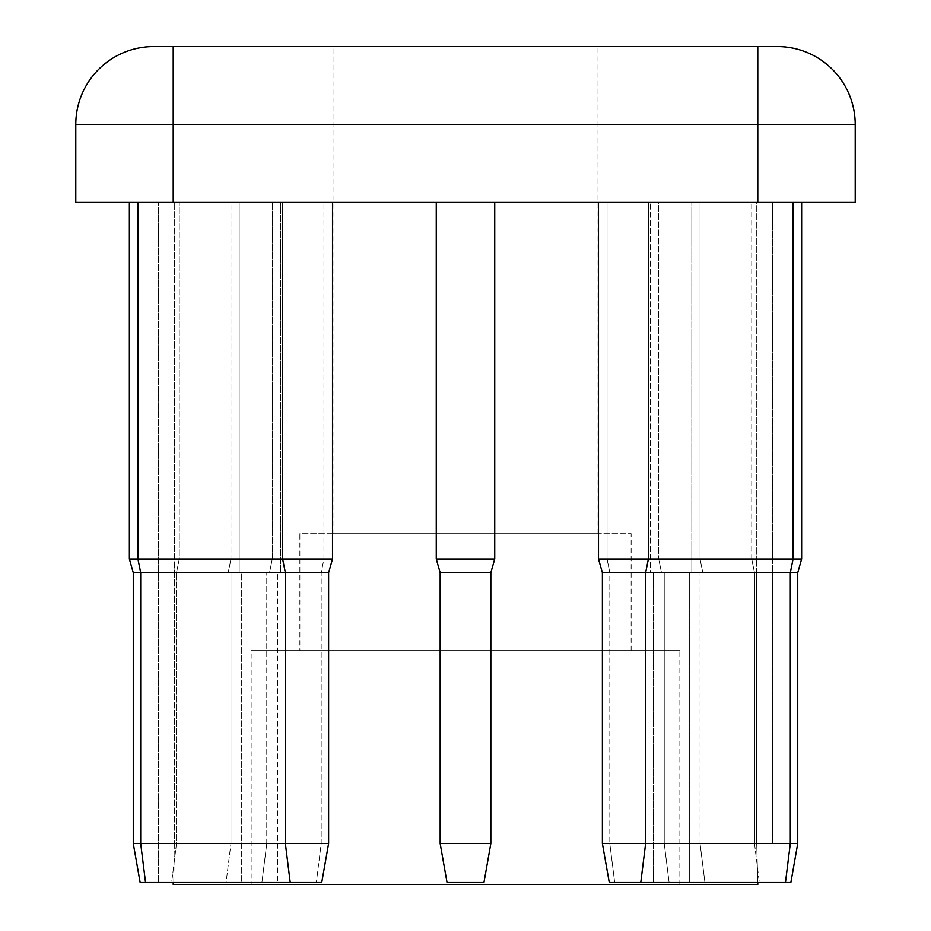<?xml version="1.0" encoding="UTF-8"?>
<svg xmlns="http://www.w3.org/2000/svg" width="931" height="931" viewBox="0 0 931 931"><rect width="100%" height="100%" fill="white"/><g stroke="black" fill="none" stroke-linecap="round" stroke-linejoin="round"><path stroke-width="0.7" stroke-dasharray="4.66 3.49" d="M251.149 884.45L679.851 884.45L251.149 884.45L251.149 650.618L679.851 650.618L251.149 650.618M679.851 884.45L679.851 650.618M299.863 650.618L631.137 650.618L299.863 650.618L299.863 533.696L631.137 533.696L299.863 533.696M631.137 650.618L631.137 533.696M332.995 533.696L598.005 533.696L332.995 533.696L332.995 46.55L598.005 46.55L332.995 46.55M598.005 533.696L598.005 46.55M602.392 843.533L609.817 843.533L602.392 843.533L609.27 882.507L790.861 882.507L689.312 882.507L689.312 572.67L689.312 882.507L653.492 882.507L653.492 572.67L653.492 882.507L704.93 882.507L700.065 843.533L700.065 572.67L702.824 572.67L689.312 572.67L691.814 572.67L691.814 202.434L691.814 572.67L689.312 572.67L700.065 572.67L700.065 843.533L797.739 843.533L602.392 843.533L602.392 572.67L797.739 572.67L691.814 572.67L702.824 572.67L700.065 559.031L700.065 202.434L691.814 202.434L756.321 202.434L756.321 559.031L756.321 202.434L691.814 202.434L751.736 202.434L700.065 202.434L700.065 559.031L801.638 559.031L598.505 559.031L598.505 202.434L801.638 202.434L598.505 202.434M145.539 882.507L321.73 882.507L261.902 882.507L266.755 843.533L321.183 843.533L266.755 843.533L261.902 882.507L277.508 882.507L241.688 882.507L321.73 882.507L328.608 843.533L140.686 843.533L145.539 882.507L140.139 882.507L171.653 882.507L140.139 882.507L158.596 882.507L140.139 882.507L133.261 843.533L133.261 572.67L174.306 572.67L174.306 843.533L174.679 202.434L174.306 572.67L133.261 572.67L129.362 559.031L129.362 202.434L239.186 202.434L239.186 572.67L228.176 572.67L241.688 572.67L241.688 882.507L241.688 572.67L239.186 572.67L239.186 202.434L129.362 202.434L332.495 202.434L272.271 202.434L280.522 202.434L280.522 572.67L280.522 202.434L436.267 202.434L436.267 559.031L436.267 202.434L129.362 202.434L179.264 202.434L129.362 202.434L129.362 559.031L179.264 559.031L129.362 559.031L158.596 559.031L129.362 559.031L133.261 572.67L328.608 572.67L321.183 572.67L328.608 572.67L332.495 559.031L272.271 559.031L272.271 202.434L272.271 559.031L269.513 572.67L266.755 572.67L277.508 572.67L277.508 882.507L277.508 572.67L280.522 572.67L266.755 572.67L321.183 572.67L269.513 572.67L272.271 559.031L332.495 559.031L129.362 559.031M140.139 882.507L133.261 843.533L174.306 843.533L173.794 882.507L174.306 843.533L133.261 843.533L133.261 572.67L228.176 572.67L230.935 559.031L230.935 202.434L179.264 202.434L239.186 202.434L230.935 202.434L230.935 559.031L179.264 559.031L230.935 559.031L228.176 572.67L133.261 572.67M137.928 202.434L137.928 559.031L140.686 572.67L140.686 843.533L133.261 843.533L176.506 843.533L133.261 843.533M607.059 559.031L658.729 559.031L658.729 202.434L607.059 202.434L658.729 202.434L650.478 202.434L650.478 572.67L664.245 572.67L650.478 572.67L653.492 572.67L650.478 572.67L650.478 202.434L494.733 202.434L494.733 559.031L494.733 202.434L658.729 202.434L658.729 559.031L661.487 572.67L658.729 559.031L607.059 559.031L609.817 572.67L661.487 572.67L609.817 572.67L609.817 843.533L664.245 843.533L664.245 572.67L653.492 572.67L664.245 572.67L664.245 843.533L669.098 882.507L614.681 882.507L669.098 882.507L653.492 882.507L669.098 882.507L664.245 843.533L609.817 843.533L614.681 882.507L609.817 843.533L609.817 572.67L607.059 559.031L607.059 202.434L607.059 559.031M602.392 572.67L598.505 559.031M757.787 882.507L756.694 843.533L756.694 572.67L756.694 843.533L757.787 882.507M756.694 572.67L756.321 559.031L756.694 572.67L772.404 572.67L756.694 572.67M436.267 202.434L436.267 559.031L440.165 572.67L436.267 559.031L494.733 559.031L490.835 572.67L490.835 843.533L490.835 572.67L494.733 559.031L494.733 202.434L436.267 202.434L494.733 202.434M490.835 843.533L483.957 882.507L447.043 882.507L440.165 843.533L440.165 572.67L440.165 843.533L447.043 882.507L483.957 882.507L490.835 843.533L490.835 572.67L440.165 572.67L440.165 843.533L447.043 882.507L483.957 882.507L490.835 843.533L440.165 843.533M173.794 882.507L158.596 882.507L173.794 882.507M230.935 572.67L241.688 572.67L230.935 572.67L230.935 843.533L176.506 843.533L230.935 843.533L230.935 572.67M173.213 884.45L757.787 884.45M75.783 202.434L855.217 202.434L855.217 124.498A77.948 77.948 0 0 0 777.28 46.55L153.72 46.55A77.948 77.948 0 0 0 75.783 124.498L75.783 202.434M756.321 202.434L772.404 202.434L756.321 202.434M801.638 559.031L772.404 559.031L772.404 202.434L801.638 202.434L772.404 202.434L772.404 559.031L756.321 559.031L801.638 559.031L700.065 559.031L702.824 572.67L797.739 572.67M171.653 882.507L241.688 882.507L226.07 882.507L230.935 843.533L226.07 882.507L171.653 882.507L176.506 843.533L176.506 572.67L179.264 559.031L179.264 202.434L179.264 559.031L176.506 572.67L176.506 843.533L171.653 882.507M266.755 843.533L266.755 572.67L266.755 843.533M158.596 559.031L174.679 559.031L158.596 559.031L158.596 882.507L158.596 202.434L158.596 559.031M757.206 882.507L790.861 882.507L757.206 882.507M772.404 843.533L797.739 843.533L772.404 843.533L772.404 572.67L772.404 843.533M797.739 843.533L700.065 843.533L704.93 882.507L790.861 882.507M494.733 559.031L490.835 572.67M436.267 559.031L440.165 572.67M648.395 202.434L648.395 559.031L645.637 572.67L645.637 843.533L640.784 882.507M173.213 202.434L173.213 124.498L757.787 124.498L757.787 202.434M757.787 46.55L757.787 124.498L855.217 124.498M75.783 124.498L173.213 124.498L173.213 46.55M323.941 559.031L323.941 202.434L323.941 559.031L321.183 572.67L321.183 843.533L316.319 882.507L321.183 843.533L321.183 572.67L323.941 559.031M290.216 882.507L285.363 843.533L285.363 572.67L282.605 559.031L282.605 202.434M751.736 559.031L751.736 202.434L751.736 559.031L754.494 572.67L754.494 843.533L754.494 572.67L751.736 559.031M785.461 882.507L790.314 843.533L790.314 572.67L793.072 559.031L793.072 202.434M772.404 559.031L772.404 572.67L772.404 559.031M754.494 843.533L759.347 882.507L754.494 843.533M332.495 559.031L332.495 202.434M328.608 843.533L328.608 572.67"/><path stroke-width="1.4" d="M602.392 843.533L797.739 843.533L790.861 882.507L609.27 882.507L602.392 843.533L602.392 572.67L598.505 559.031L598.505 202.434M133.261 843.533L328.608 843.533L321.73 882.507L140.139 882.507L133.261 843.533L133.261 572.67L129.362 559.031L129.362 202.434M757.787 882.507L757.787 884.45L173.213 884.45L173.213 882.507M855.217 202.434L75.783 202.434L75.783 124.498A77.948 77.948 0 0 1 153.72 46.55L777.28 46.55A77.948 77.948 0 0 1 855.217 124.498L855.217 202.434M129.362 559.031L332.495 559.031L332.495 202.434M436.267 202.434L436.267 559.031L494.733 559.031L494.733 202.434M483.957 882.507L447.043 882.507L440.165 843.533L440.165 572.67L490.835 572.67L490.835 843.533L483.957 882.507M440.165 843.533L490.835 843.533M328.608 843.533L328.608 572.67L133.261 572.67M436.267 559.031L440.165 572.67M494.733 559.031L490.835 572.67M598.505 559.031L801.638 559.031L801.638 202.434M797.739 843.533L797.739 572.67L797.739 843.533L790.861 882.507L797.739 843.533L797.739 572.67L602.392 572.67M757.787 202.434L757.787 124.498L173.213 124.498L173.213 202.434M777.28 46.55A77.948 77.948 0 0 1 855.217 124.498L757.787 124.498L757.787 46.55M173.213 46.55L173.213 124.498L75.783 124.498A77.948 77.948 0 0 1 153.72 46.55M145.539 882.507L140.686 843.533L140.686 572.67L137.928 559.031L137.928 202.434M290.216 882.507L285.363 843.533L285.363 572.67L282.605 559.031L282.605 202.434M640.784 882.507L645.637 843.533L645.637 572.67L648.395 559.031L648.395 202.434M785.461 882.507L790.314 843.533L790.314 572.67L793.072 559.031L793.072 202.434M328.608 572.67L332.495 559.031M797.739 572.67L801.638 559.031"/></g></svg>
